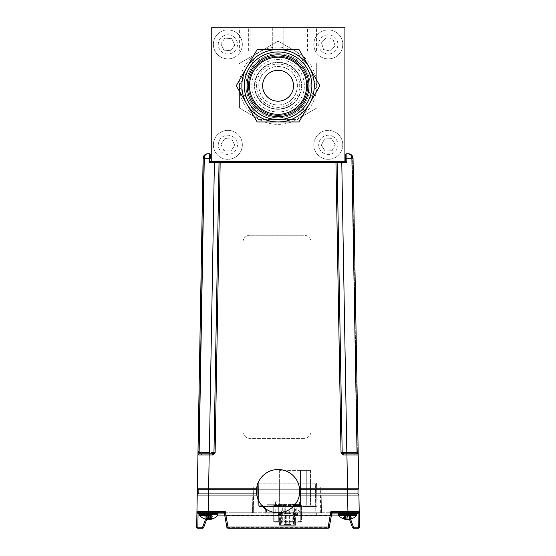 <?xml version="1.0" encoding="UTF-8"?>
<svg xmlns="http://www.w3.org/2000/svg" width="556" height="556" viewBox="0 0 556 556"><rect width="100%" height="100%" fill="white"/><g stroke="black" fill="none" stroke-linecap="round" stroke-linejoin="round"><path stroke-width="0.42" stroke-dasharray="2.78 2.08" d="M272.301 49.435L272.301 27.8L283.852 27.8L272.301 27.8L283.852 27.8L272.301 27.8L272.301 49.435L283.852 49.435L283.852 27.8L283.852 49.435L272.301 49.435M239.601 50.978L250.11 50.978L239.601 50.978L239.601 27.8L250.11 27.8L239.601 27.8M250.11 50.978L250.11 27.8M306.043 50.978L316.552 50.978L306.043 50.978L306.043 27.8L316.552 27.8L306.043 27.8M316.552 50.978L316.552 27.8M307.496 50.978L315.099 50.978L307.496 50.978L307.496 27.8L315.099 27.8L307.496 27.8M315.099 50.978L315.099 27.8M241.054 50.978L248.657 50.978L241.054 50.978L241.054 27.8L248.657 27.8L241.054 27.8M248.657 50.978L248.657 27.8M211.252 27.8L211.252 161.455L344.908 161.455L211.252 161.455L211.252 27.8L344.908 27.8L344.908 161.455L211.252 161.455L211.252 27.8L344.908 27.8L344.908 161.455L344.908 27.8L211.252 27.8M246.009 85.742A32.067 32.067 0 0 1 278.076 53.675A32.067 32.067 0 0 1 310.151 85.742A32.067 32.067 0 0 1 278.076 117.816A32.067 32.067 0 0 1 246.009 85.742A32.067 32.067 0 0 0 278.076 117.816A32.067 32.067 0 0 0 310.151 85.742A32.067 32.067 0 0 0 278.076 53.675A32.067 32.067 0 0 0 246.009 85.742M278.076 161.455C287.209 161.455 287.209 161.455 278.076 161.455C268.944 161.455 268.944 161.455 278.076 161.455C287.209 161.455 287.209 161.455 278.076 161.455C268.944 161.455 268.944 161.455 278.076 161.455M248.97 161.455L240.741 161.455L248.97 161.455M315.412 161.455L307.183 161.455L315.412 161.455M235.16 161.455L228.287 161.455L235.16 161.455M327.873 161.455L320.993 161.455L327.873 161.455M241.102 161.455L334.684 161.455L241.102 161.455M321.034 161.455C342.267 161.455 342.267 161.455 321.034 161.455M235.118 161.455C213.886 161.455 213.886 161.455 235.118 161.455M308.844 161.455L300.615 161.455L308.844 161.455M255.538 161.455L247.309 161.455L255.538 161.455M313.806 44.41A14.484 14.484 0 0 1 328.297 29.927A14.484 14.484 0 0 1 342.781 44.41A14.484 14.484 0 0 1 328.297 58.894A14.484 14.484 0 0 1 313.806 44.41A14.484 14.484 0 0 1 328.297 29.927A14.484 14.484 0 0 1 342.781 44.41A14.484 14.484 0 0 1 328.297 58.894A14.484 14.484 0 0 1 313.806 44.41M213.372 44.41A14.484 14.484 0 0 1 227.863 29.927A14.484 14.484 0 0 1 242.346 44.41A14.484 14.484 0 0 1 227.863 58.894A14.484 14.484 0 0 1 213.372 44.41A14.484 14.484 0 0 1 227.863 29.927A14.484 14.484 0 0 1 242.346 44.41A14.484 14.484 0 0 1 227.863 58.894A14.484 14.484 0 0 1 213.372 44.41M213.372 144.845A14.484 14.484 0 0 1 227.863 130.361A14.484 14.484 0 0 1 242.346 144.845A14.484 14.484 0 0 1 227.863 159.329A14.484 14.484 0 0 1 213.372 144.845A14.484 14.484 0 0 1 227.863 130.361A14.484 14.484 0 0 1 242.346 144.845A14.484 14.484 0 0 1 227.863 159.329A14.484 14.484 0 0 1 213.372 144.845M313.806 144.845A14.484 14.484 0 0 1 328.297 130.361A14.484 14.484 0 0 1 342.781 144.845A14.484 14.484 0 0 1 328.297 159.329A14.484 14.484 0 0 1 313.806 144.845A14.484 14.484 0 0 1 328.297 130.361A14.484 14.484 0 0 1 342.781 144.845A14.484 14.484 0 0 1 328.297 159.329A14.484 14.484 0 0 1 313.806 144.845M251.034 161.455C256.323 161.455 256.323 161.455 251.034 161.455C245.752 161.455 245.752 161.455 251.034 161.455M305.119 161.455C310.401 161.455 310.401 161.455 305.119 161.455C299.83 161.455 299.83 161.455 305.119 161.455M333.037 39.302L335.087 45.96L330.354 51.069L323.557 49.519L321.5 42.861L326.24 37.752L333.037 39.302L335.087 45.96L330.354 51.069L323.557 49.519L321.5 42.861L326.24 37.752M321.771 51.451A9.598 9.598 0 0 1 321.257 37.884A9.598 9.598 0 0 1 334.823 37.37A9.598 9.598 0 0 1 335.331 50.937A9.598 9.598 0 0 1 321.771 51.451M332.092 150.69L325.135 151.058L321.333 145.213L324.495 139L331.452 138.632L335.254 144.477L332.092 150.69L325.135 151.058L321.333 145.213L324.495 139L331.452 138.632L335.254 144.477M332.648 136.289A9.598 9.598 0 0 1 336.853 149.196A9.598 9.598 0 0 1 323.94 153.4A9.598 9.598 0 0 1 319.742 140.494A9.598 9.598 0 0 1 332.648 136.289M220.913 144.282L224.874 138.548L231.817 139.111L234.806 145.408L230.844 151.142L223.901 150.579L220.913 144.282L224.874 138.548L231.817 139.111L234.806 145.408L230.844 151.142M233.311 136.95A9.598 9.598 0 0 1 235.758 150.301A9.598 9.598 0 0 1 222.407 152.747A9.598 9.598 0 0 1 219.961 139.389A9.598 9.598 0 0 1 233.311 136.95M224.874 38.114L231.817 38.677L234.806 44.973L230.844 50.707L223.901 50.144L220.913 43.848L224.874 38.114L231.817 38.677L234.806 44.973L230.844 50.707L223.901 50.144L220.913 43.848M233.311 36.508A9.598 9.598 0 0 1 235.758 49.866A9.598 9.598 0 0 1 222.407 52.313A9.598 9.598 0 0 1 219.961 38.955A9.598 9.598 0 0 1 233.311 36.508M295.5 522.153L274.873 522.153L274.873 504.382L274.873 522.153L300.289 522.153L300.289 504.382L294.736 504.382L300.289 504.382L300.289 522.153L295.5 522.153M301.449 521.382A0.771 0.771 0 0 1 300.678 522.153A0.771 0.771 0 0 0 301.449 521.382L301.449 505.543L294.555 505.543L301.449 505.543L301.449 521.382L294.555 521.382L301.449 521.382M283.254 520.221L284.179 520.221L283.254 520.221M283.254 504.382L284.179 504.382L283.254 504.382M291.907 520.221L292.831 520.221L291.907 520.221M291.907 504.382L292.831 504.382L291.907 504.382M301.06 519.832L301.06 512.111L301.06 519.832L301.449 519.832L301.449 512.111L301.06 512.111L301.06 519.832L301.06 512.111M301.449 512.111L301.449 519.832M278.716 505.543L294.555 505.543L273.712 505.543L278.716 505.543L278.716 521.382L294.555 521.382L294.555 505.543L294.555 521.382L273.712 521.382L273.712 505.543L273.712 521.382A0.771 0.771 0 0 0 274.483 522.153L294.673 522.153L274.483 522.153A0.771 0.771 0 0 1 273.712 521.382L278.716 521.382L278.716 505.543M274.101 519.832L274.101 512.111L274.101 519.832L273.712 519.832L273.712 512.111L274.101 512.111L274.101 519.832L274.101 512.111M273.712 512.111L273.712 519.832M278.897 504.382L294.736 504.382L274.873 504.382L278.897 504.382L278.897 522.153L278.897 504.382M295.743 504.382L293.443 504.382L295.743 504.382M295.305 504.382L293.498 504.382L295.305 504.382M280.752 504.382L279.133 504.382L280.752 504.382M281.364 504.382L279.48 504.382L281.364 504.382M293.832 504.535L294.451 504.535L293.832 504.535M294.847 504.535L295.354 504.535L294.847 504.535M294.68 504.535L294.11 504.535L294.68 504.535M295.743 504.535L295.125 504.535L295.743 504.535M293.443 504.535L294.11 504.535L293.443 504.535M252.549 100.483A29.475 29.475 0 0 1 263.342 60.222A29.475 29.475 0 0 1 303.604 71.008A29.475 29.475 0 0 1 292.817 111.269A29.475 29.475 0 0 1 252.549 100.483A29.475 29.475 0 0 1 263.342 60.222A29.475 29.475 0 0 1 303.604 71.008A29.475 29.475 0 0 1 292.817 111.269A29.475 29.475 0 0 1 252.549 100.483A29.475 29.475 0 0 1 263.342 60.222A29.475 29.475 0 0 1 303.604 71.008A29.475 29.475 0 0 1 292.817 111.269A29.475 29.475 0 0 1 252.549 100.483A29.475 29.475 0 0 1 263.342 60.222A29.475 29.475 0 0 1 303.604 71.008A29.475 29.475 0 0 1 292.817 111.269A29.475 29.475 0 0 1 252.549 100.483M248.907 102.589A33.687 33.687 0 0 1 261.237 56.573A33.687 33.687 0 0 1 307.246 68.902A33.687 33.687 0 0 1 294.916 114.918A33.687 33.687 0 0 1 248.907 102.589A33.687 33.687 0 0 1 261.237 56.573A33.687 33.687 0 0 1 307.246 68.902A33.687 33.687 0 0 1 294.916 114.918A33.687 33.687 0 0 1 248.907 102.589M253.321 100.038A28.585 28.585 0 0 1 263.787 60.986A28.585 28.585 0 0 1 302.832 71.453A28.585 28.585 0 0 1 292.373 110.498A28.585 28.585 0 0 1 253.321 100.038A28.585 28.585 0 0 1 263.787 60.986A28.585 28.585 0 0 1 302.832 71.453A28.585 28.585 0 0 1 292.373 110.498A28.585 28.585 0 0 1 253.321 100.038M255.329 98.878A26.271 26.271 0 0 1 264.941 62.995A26.271 26.271 0 0 1 300.824 72.607A26.271 26.271 0 0 1 291.212 108.489A26.271 26.271 0 0 1 255.329 98.878M259.346 96.556A21.635 21.635 0 0 1 267.262 67.012A21.635 21.635 0 0 1 296.814 74.928A21.635 21.635 0 0 1 288.891 104.479A21.635 21.635 0 0 1 259.346 96.556M293.339 83.344A15.45 15.45 0 0 1 285.805 99.128A15.45 15.45 0 0 0 275.679 70.48A15.45 15.45 0 0 0 262.814 88.14A15.45 15.45 0 0 1 270.355 72.363A15.45 15.45 0 0 0 280.474 101.011A15.45 15.45 0 0 0 293.339 83.344M316.705 85.742A38.628 38.628 0 0 0 297.39 52.292L278.076 41.137L239.448 63.44L278.076 41.137L297.39 52.292A38.628 38.628 0 0 0 239.448 85.742A38.628 38.628 0 0 0 297.39 119.199A38.628 38.628 0 0 0 316.705 85.742L316.705 63.44L316.705 85.742M297.39 119.199L316.705 108.045L297.39 119.199M258.762 119.199L239.448 108.045L258.762 119.199M239.448 85.742L239.448 108.045L239.448 85.742M246.628 103.902A36.314 36.314 0 0 1 259.923 54.3A36.314 36.314 0 0 1 309.525 67.589A36.314 36.314 0 0 1 296.23 117.191A36.314 36.314 0 0 1 246.628 103.902A36.314 36.314 0 0 1 259.923 54.3A36.314 36.314 0 0 1 309.525 67.589A36.314 36.314 0 0 1 296.23 117.191A36.314 36.314 0 0 1 246.628 103.902M283.63 525.267L291.636 525.267L283.63 525.267M284.325 524.489L290.864 524.489L284.325 524.489M284.325 513.341L290.864 513.341L284.325 513.341M279.883 525.267L294.965 525.267L279.883 525.267L279.883 510.818L294.965 510.818L279.883 510.818M294.326 525.267L294.326 510.818M286.785 510.818L286.785 525.267M280.523 525.267L280.523 510.818M288.071 510.818L288.071 525.267M294.965 510.818L294.965 525.267M290.496 525.267L283.212 525.267L290.496 525.267M289.933 524.489L283.991 524.489L289.933 524.489M289.933 513.341L283.991 513.341L289.933 513.341M293.519 525.267L279.418 525.267L293.519 525.267L293.519 510.818L279.418 510.818L293.519 510.818M279.418 525.267L279.418 510.818M285.513 510.818L285.513 525.267M295.431 525.267L295.431 510.818M289.335 510.818L289.335 525.267M281.329 510.818L281.329 525.267M310.978 242.166L310.978 431.428A6.95 6.95 0 0 1 304.028 438.371L249.943 438.371A6.95 6.95 0 0 1 242.993 431.421L242.993 242.173A6.95 6.95 0 0 1 249.943 235.223L304.028 235.223A6.95 6.95 0 0 1 310.978 242.166L310.978 431.421M242.993 431.421L242.993 242.173A6.95 6.95 0 0 1 249.943 235.216L304.028 235.216M304.028 438.371L249.943 438.378M207.749 153.727C204.99 154.012 203.447 155.534 203.114 158.286L204.274 158.286C204.525 155.534 205.678 154.012 207.749 153.727L209.258 153.727L209.39 162.595L219.029 162.595L213.858 452.667M220.19 161.455A1.161 1.161 0 0 0 219.029 162.595L220.19 162.595L220.19 161.455L335.963 161.455L220.19 161.455A1.161 1.161 0 0 0 219.029 162.595L213.97 452.66L212.809 453.8L211.794 453.8M338.479 162.588L346.763 162.595L346.902 153.727L348.404 153.727C350.475 154.012 351.635 155.534 351.878 158.286L357.022 452.66L342.183 452.66L337.124 162.595L338.479 162.588A1.161 0.82 90 0 0 337.659 161.455L341.759 161.455L337.659 161.455M347.521 489.259L347.521 488.175L197.359 488.154A1.161 1.161 0 0 0 198.11 489.259L358.043 489.259A1.161 1.161 0 0 0 358.801 488.154L347.521 488.154L346.937 453.8L343.344 453.8L343.344 454.94L357.293 454.933M357.543 454.933L358.217 454.94A1.161 1.161 0 0 0 357.056 453.8L346.937 453.8M342.19 452.723A1.161 1.161 0 0 0 343.281 453.8M211.252 161.455L218.494 161.455L214.394 161.455L209.334 452.66L199.138 452.66L204.274 158.286L210.474 158.286L210.411 154.867A1.161 1.161 0 0 0 209.258 153.727M197.992 451.68L198.77 451.555L203.934 155.736L198.728 453.8L197.957 453.925L198.728 453.8L198.77 451.555L197.992 451.68L197.957 453.925L203.114 158.286L197.978 452.66L199.138 452.66L199.097 453.8L212.809 453.8A1.161 1.161 0 0 0 213.97 452.66L215.123 452.66L212.809 454.94L212.809 453.8L199.097 453.8A1.161 1.161 0 0 0 197.936 454.94A1.161 1.161 0 0 1 199.097 453.8A1.161 1.161 0 0 0 197.936 454.94L198.61 454.933M256.524 489.259L299.628 489.259M198.11 489.259L198.193 493.895L357.967 493.895L358.043 489.259A1.161 1.161 0 0 0 358.801 488.154M256.622 493.895L299.538 493.895M212.872 453.8A1.161 1.161 0 0 0 213.963 452.723M358.203 453.925L357.425 453.8L357.383 451.555L358.161 451.68L358.203 453.925L358.161 451.68L357.383 451.555L357.425 453.8L358.203 453.925M345.679 158.286L353.039 158.286L352.219 155.736L357.383 451.555L352.219 155.736L353.039 158.286L358.161 451.68M346.763 162.595L345.63 161.455L341.759 161.455L341.759 162.595L346.819 453.8L357.056 453.8L357.022 452.66L358.175 452.66L358.217 454.94A1.161 1.161 0 0 0 357.056 453.8A1.161 1.161 0 0 1 358.217 454.94M341.759 161.455L344.908 161.455M343.344 454.94L341.03 452.66L342.183 452.66L337.124 162.595L342.183 452.66L343.344 453.8A1.161 1.161 0 0 1 342.183 452.66A1.161 1.161 0 0 0 343.344 453.8M335.963 161.455A1.161 1.161 0 0 1 337.124 162.595A1.161 1.161 0 0 0 335.963 161.455L335.963 162.595L337.124 162.595M198.867 454.933L201.237 454.933M201.265 454.933L204.816 454.933M206.478 454.933L209.216 454.94L209.216 453.8M197.978 452.66L197.359 488.154A1.161 1.161 0 0 0 197.359 488.175M209.334 453.8L209.334 452.66M213.275 452.667L212.67 452.667M212.024 452.667L211.141 452.667M281.982 512.75L285.77 508.955L296.807 508.955L296.737 505.022L296.869 512.75L285.708 512.75L285.84 505.022L296.737 505.022L285.84 505.022L296.737 505.022L285.84 505.022L285.77 508.955L296.807 508.955L300.601 512.75L281.982 512.75L300.601 512.75M285.708 512.75L296.869 512.75M329.305 527.241A1.161 1.161 0 0 1 328.158 528.2L328.158 527.435A1.161 0.389 -170 0 0 329.305 527.241L331.689 513.709L329.305 527.241L331.689 513.709L330.66 515.405L331.689 513.709L330.883 511.569L328.158 527.018L227.995 527.018L225.27 511.569L223.324 512.75A1.161 1.161 0 0 1 224.464 513.709L226.855 527.241A1.161 0.389 170 0 0 227.995 527.435L227.995 528.2L328.158 528.2A1.161 1.161 0 0 0 329.305 527.241A1.161 0.389 -170 0 1 328.158 527.435L227.995 527.435A1.161 0.389 170 0 1 226.855 527.241L224.527 513.577L223.38 512.75L332.773 512.75L223.38 512.75L224.527 513.577L225.493 515.405L224.464 513.709L226.855 527.241L227.995 527.018L227.995 528.2L328.158 528.2L227.995 528.2A1.161 1.161 0 0 1 226.855 527.241A1.161 1.161 0 0 0 227.995 528.2L225.938 515.78L225.493 515.405L225.938 515.78L330.215 515.78L330.66 515.405L330.215 515.78L328.158 527.435L330.215 515.78L225.938 515.78L227.995 527.435L328.158 527.435L328.158 528.2L328.158 527.018L329.305 527.241A1.161 1.161 0 0 1 328.158 528.2M281.816 512.75L282.01 508.886L281.816 512.75L275.769 512.75L281.816 512.75M275.839 508.886L275.769 512.75L299.079 512.75L275.769 512.75L275.839 508.886L299.017 508.886L299.079 512.75L295.729 512.75L295.584 508.886L296.056 508.886L296.188 512.75L302.971 512.75L295.729 512.75L299.079 512.75L299.017 508.886L275.839 508.886M299.017 508.886L295.584 508.886L299.017 508.886M265.719 512.75L265.664 509.734L265.719 512.75L253.286 512.75L315.162 512.75L265.719 512.75L265.664 509.734L261.855 505.925L258.693 505.925L261.855 505.925L265.664 509.734L265.719 512.75M253.738 486.868L257.602 486.868L257.921 505.168L262.175 505.168L266.428 509.428L262.175 505.168L257.921 505.168L257.539 483.136L257.921 505.168L258.693 505.925L257.921 505.168L257.602 486.868L253.738 486.868L253.286 512.75L252.514 512.75L252.966 486.868L252.514 512.75L253.286 512.75L253.738 486.868L252.966 486.868M266.428 509.428L266.491 512.75L266.428 509.428L265.664 509.734M258.311 483.136L315.676 483.136L315.162 512.75L315.676 483.136L257.539 483.136L258.311 483.136L258.693 505.168L258.311 483.136M315.933 512.75L316.447 483.136L315.933 512.75L320.715 512.75L315.162 512.75L315.933 512.75L316.385 486.868L315.933 512.75M316.385 486.868L321.034 486.868L316.385 486.868M320.715 512.75L321.486 512.75L321.034 486.868L321.486 512.75L320.715 512.75L320.263 486.868L320.715 512.75M294.089 508.886L281.774 508.886L294.089 508.886L294.103 505.022L302.839 505.022L302.971 512.75M292.129 508.886L282.726 508.886L292.129 508.886M296.056 508.886L295.584 508.886L295.729 512.75L296.188 512.75M205.838 512.75L200.236 512.75L208.076 512.75L207.555 512.75L207.555 513.709L208.062 513.577L208.027 515.405L208.076 512.75L198.11 512.75L208.076 512.75L202.627 527.241L203.718 527.435L206.658 519.36M207.958 515.78L208.027 515.405L207.958 515.78M196.949 511.631A1.161 1.161 0 0 0 198.089 512.75L223.324 512.75A1.161 1.161 0 0 1 224.464 513.709L225.27 511.569L196.949 511.569L198.11 512.75L198.11 513.709L217.959 513.716L199.263 513.716L200.236 512.75L211.384 512.75M207.555 512.75L205.574 519.151M208.514 493.895L347.639 493.895L208.514 493.895L208.514 495.035L197.234 495.035A1.161 1.161 0 0 1 198.395 493.895L208.514 493.895L198.395 493.895A1.161 1.161 0 0 0 197.234 495.035L196.678 527.018L202.627 527.241L202.627 528.2M349.397 519.082L352.441 527.435A1.161 1.161 0 0 0 353.526 528.2L350.586 519.151M348.098 513.577L348.195 515.78L348.098 513.577L358.05 513.709L359.204 511.569L358.064 512.75L359.204 511.569L330.883 511.569M352.441 527.435L359.475 527.018L358.919 495.035A1.161 1.161 0 0 0 357.758 493.895L347.639 493.895L357.758 493.895A1.161 1.161 0 0 1 358.919 495.035L347.639 495.035L347.639 493.895M359.475 527.018A1.161 1.161 0 0 1 358.314 528.2L358.05 512.75L332.773 512.75L331.626 513.577L332.829 512.75L331.883 512.166M344.866 515.322L356.66 515.322L356.889 514.689L338.194 514.689L356.889 514.689L356.889 513.716L338.194 513.716L356.889 513.716L355.916 512.75L348.605 512.75L348.605 513.709M358.064 512.75A1.161 1.161 0 0 0 359.204 511.569A1.161 1.161 0 0 1 358.064 512.75M332.829 512.75A1.161 1.161 0 0 0 331.918 513.188A1.161 1.161 0 0 1 332.829 512.75M253.897 512.75L231.643 512.75L253.897 512.75M214.651 512.75L202.579 512.75L214.651 512.75M227.668 512.75L214.143 512.75L227.668 512.75M271.877 512.75L278.243 512.75L271.877 512.75M328.485 512.75L342.01 512.75L328.485 512.75M245.877 512.75L234.715 512.75L245.877 512.75M223.38 512.75L223.324 512.75A1.161 1.161 -10 0 1 224.464 513.709M198.089 512.75L196.949 511.569L198.075 513.709L197.839 528.2M211.753 515.322L209.244 515.322M209.098 515.322L199.493 515.322A11.947 11.947 0 0 0 205.532 519.144A11.94 11.419 111 0 0 205.692 519.186A11.94 11.203 107.6 0 1 203.67 518.435A11.891 3.412 121.5 0 0 204.184 518.435A11.94 11.203 -107.6 0 0 206.255 519.186A11.926 11.843 152.2 0 0 206.846 519.283M208.611 519.221A11.926 7.909 98 0 0 208.736 519.186A11.94 3.934 96.4 0 0 209.529 518.435A11.891 9.716 -150.2 0 0 210.265 518.456A11.891 9.716 -150.2 0 0 210.988 518.435A11.94 3.934 -96.4 0 1 210.342 519.186A11.926 0.653 -96 0 0 210.383 519.283M208.493 519.186L208.062 514.508L207.701 518.435M206.964 518.456L207.409 514.105L206.151 514.105L205.692 519.186A11.926 9.292 99.6 0 0 206.79 519.367L206.811 519.123M207.325 514.105L206.881 518.456M205.949 514.508L203.67 518.435M206.255 519.186L206.422 514.105L207.993 514.105L207.777 518.533M207.993 514.105L209.167 514.508L208.736 519.186M210.974 519.186L211.044 514.508L209.237 514.105L209.494 519.373M211.044 514.508L213.045 518.435M213.56 518.435L210.807 514.105M211.28 514.508L211.523 519.026M210.342 519.186L209.814 514.105L211.078 514.105M209.904 514.105L210.432 519.276M209.848 514.508L210.988 518.435M209.049 514.105L209.814 514.105M209.167 514.508L209.529 518.435M345.45 519.36A11.926 5.254 96.7 0 1 344.88 519.186A11.94 8.931 99.1 0 1 343.295 518.435A11.891 6.783 127.5 0 0 343.796 518.456A11.891 6.783 127.5 0 0 344.31 518.435A11.94 8.931 -99.1 0 0 345.554 519.033L346.124 514.105L345.415 514.105L349.474 514.105L348.966 514.105L349.529 519.033M349.891 519.186L349.439 514.508L351.121 518.435A11.94 7.075 -97.5 0 1 349.891 519.186A11.926 2.891 -96.2 0 1 349.55 519.373A11.926 6.095 -97 0 0 349.724 519.346A11.947 11.947 0 0 0 356.66 515.322L340.682 515.322M343.684 518.435L345.491 514.508L345.109 518.602M346.339 519.186L346.034 514.508L344.845 518.435M346.034 514.508L346.221 514.105L345.61 514.105L346.11 514.105L345.575 518.859M350.773 518.435L349.126 514.105L346.221 514.105M347.632 514.105L347.674 519.373M350.169 518.755L349.807 514.508L351.788 518.435M349.807 514.508L349.126 514.105M349.988 518.838L349.592 514.508L351.392 518.435A11.94 7.826 -98 0 1 350.197 519.116M349.592 514.508L349.474 514.105M347.542 519.36A11.926 10.633 103.3 0 0 348.744 519.186A11.94 7.826 98 0 0 350.231 518.435A11.891 7.749 -131.2 0 0 351.392 518.435M348.862 514.105L348.744 519.186M347.444 514.105L347.41 519.353M349.439 514.508L348.959 514.105L349.668 514.105M345.491 514.508L345.61 514.105M344.31 518.435L345.749 514.508L345.992 519.047M345.749 514.508L345.95 514.105M343.295 518.435L345.415 514.105M349.724 519.346A11.926 6.095 -97 0 0 350.294 519.186A11.94 9.535 -100 0 0 351.99 518.435A11.891 6.137 -125.7 0 1 351.538 518.456A11.891 6.137 -125.7 0 1 351.072 518.435A11.94 9.535 100 0 1 349.418 519.144M347.757 519.367A11.926 10.175 -101.6 0 1 346.555 519.186A11.94 7.075 -97.5 0 1 345.2 518.435A11.891 8.271 134.1 0 1 343.962 518.435A11.94 7.075 97.5 0 0 345.193 519.186A11.926 2.891 96.2 0 0 345.519 519.367A11.926 6.095 97 0 1 345.359 519.346A11.926 6.095 97 0 1 344.789 519.186A11.94 9.535 100 0 1 343.094 518.435A11.891 6.137 125.7 0 0 343.538 518.456A11.891 6.137 125.7 0 0 344.011 518.435A11.94 9.535 -100 0 0 345.561 519.109M355.916 512.75L339.167 512.75L345.901 512.75L345.901 513.904L338.194 513.904L347.312 513.904L330.382 513.904L330.382 515.064L347.312 515.064L347.312 513.904L347.312 515.064L338.27 515.064M356.66 515.322L340.216 515.322M349.342 514.105L348.681 514.105L349.884 518.435A11.891 8.271 -134.1 0 0 351.121 518.435M350.294 519.186L349.919 514.508L348.959 514.105L349.55 519.373M349.279 519.186L349.495 514.508L347.75 514.105L347.841 519.373M343.962 518.435L345.644 514.508L345.193 519.186M345.644 514.508L346.124 514.105M345.2 518.435L346.395 514.105L345.742 514.105M345.797 519.116L345.589 514.508L347.333 514.105L347.243 519.36M345.589 514.508L344.011 518.435M343.094 518.435L345.318 514.105L345.804 514.105M347.319 519.367A11.926 10.175 101.6 0 0 348.529 519.186A11.94 7.075 97.5 0 0 349.884 518.435M349.495 514.508L351.072 518.435M205.692 519.186L205.922 514.508L207.36 514.105L206.846 519.297A11.926 11.787 132.5 0 1 206.158 519.186A11.94 11.419 -111 0 1 204.045 518.435A11.891 2.822 121 0 1 203.823 518.456A11.891 2.822 121 0 1 203.628 518.435A11.94 11.419 111 0 0 205.532 519.144M210.3 519.304A11.926 11.787 -132.5 0 0 211.071 519.186A11.94 11.419 111 0 0 213.177 518.435A11.891 2.822 -121 0 0 213.407 518.456A11.891 2.822 -121 0 0 213.601 518.435A11.94 11.419 -111 0 1 211.697 519.144A11.94 11.419 -111 0 1 211.537 519.186A11.926 9.292 -99.6 0 1 210.439 519.367M206.929 519.304A11.926 1.362 96 0 0 207.027 519.186A11.94 3.26 96.2 0 1 206.512 518.435A11.891 9.904 154.6 0 0 207.993 518.435A11.94 3.26 -96.2 0 0 208.667 519.186A11.926 7.374 -97.6 0 0 209.556 519.367M217.889 515.064L210.251 515.064L210.251 512.75L224.235 512.75L208.847 512.75L216.993 512.75L217.959 513.716L199.263 513.716L199.263 514.689L217.959 514.689L199.263 514.689L217.959 514.689L217.959 513.716M211.537 519.186L211.308 514.508L209.862 514.105L210.39 519.373M210.717 518.435L209.702 514.508L210.196 519.186A11.94 3.26 -96.2 0 0 210.717 518.435A11.891 9.904 -154.6 0 1 209.237 518.435A11.94 3.26 96.2 0 1 208.563 519.186A11.926 7.374 97.6 0 1 207.666 519.367M209.702 514.508L209.681 514.105L207.916 514.105L207.624 519.373M209.237 518.435L209.007 514.508L208.563 519.186M209.007 514.508L208.896 514.105M207.916 514.105L206.116 514.508L206.158 519.186M206.116 514.508L204.045 518.435M207.027 519.186L207.527 514.508L206.512 518.435M207.527 514.508L207.541 514.105L208.326 514.105L207.993 518.435M208.326 514.105L209.306 514.105L209.598 519.367M208.215 514.508L208.667 519.186M211.071 519.186L211.113 514.508L213.177 518.435M357.64 453.022L357.619 451.507L357.64 453.022M352.275 158.745L352.247 157.174M198.77 451.507L203.878 158.745L198.77 451.507M198.513 453.022L198.541 451.507L198.513 453.022M203.677 157.174L203.649 158.745L203.677 157.174M296.466 513.904L296.466 515.064L278.389 515.064L296.466 515.064L278.389 515.064L296.466 515.064L296.466 513.904L278.389 513.904L278.389 515.064L278.389 513.904L296.466 513.904L278.389 513.904L296.466 513.904L278.389 513.904L296.466 513.904L278.389 513.904L296.466 513.904L296.466 512.75L278.389 512.75L278.389 513.904L278.389 512.75L296.466 512.75L296.466 513.904M297.467 512.75L285.11 512.75L297.467 512.75L297.467 513.904L285.11 513.904L297.467 513.904L297.467 515.064L285.11 515.064L297.467 515.064M285.11 512.75L285.11 513.904L297.467 513.904L285.11 513.904L285.11 515.064M300.949 512.75L281.628 512.75L300.949 512.75L300.949 513.904L281.628 513.904L300.949 513.904L300.949 515.064L281.628 515.064L300.949 515.064M281.628 512.75L281.628 513.904L300.949 513.904L281.628 513.904L281.628 515.064M307.19 515.064L306.342 515.064M310.602 515.141L305.772 515.141L310.602 515.064M316.705 513.904L316.705 515.064L264.941 515.064L316.705 515.064L316.705 513.904L264.941 513.904L264.941 515.064L264.941 513.904L316.705 513.904L264.941 513.904L316.705 513.904L316.705 512.75L264.941 512.75L316.705 512.75L316.705 513.904M294.402 515.064L278.257 515.064L294.402 515.064L294.402 513.904L302.221 513.904L302.221 515.064L294.402 515.064L302.221 515.064M331.445 515.064L224.707 515.064L225.771 515.064L225.771 513.904L210.251 513.904L224.235 513.904L224.235 512.75L225.771 512.75L225.771 513.904L224.499 513.904M208.847 512.75L208.847 513.904L217.959 513.904L210.251 513.904L210.251 515.064L208.847 515.064L224.235 515.064M345.901 512.75L331.918 512.75L331.918 513.904L345.901 513.904L345.901 515.064L345.901 513.716M225.771 515.064L330.382 515.064L330.382 513.904L331.654 513.904M278.257 515.064L272.628 515.064L278.257 515.064M306.342 515.141L307.19 515.141M308.26 515.064L306.273 515.064L308.26 515.064M308.177 515.064L310.102 515.141L308.177 515.141M310.102 515.064L305.71 515.141L310.102 515.141M308.107 515.141L309.261 515.141L308.107 515.141M306.273 515.141L307.218 515.141L306.273 515.141M264.941 512.75L264.941 513.904L264.941 512.75M272.628 513.904L278.257 513.904L278.257 512.75L272.628 512.75L272.628 513.904M332.815 512.75L331.918 512.75L331.918 513.188M278.389 512.75L296.466 512.75L278.389 512.75M329.228 515.064L256.761 515.064M322.278 515.336L263.718 515.336L322.278 515.064M299.712 491.156A21.635 21.628 0 0 0 278.076 469.521A21.635 21.628 0 0 0 256.448 491.156M295.924 501.887L299.399 501.887L295.924 501.887L295.924 506.523L299.399 506.523L299.399 501.887L299.399 506.523L295.924 506.523L295.924 501.887M275.449 501.887L275.449 506.523L278.924 506.523L278.924 501.887L278.924 506.523L275.449 506.523L275.449 501.887L278.924 501.887M278.924 506.523L295.924 506.523L278.924 506.523M316.399 506.523L258.457 506.523L316.399 506.523M197.533 477.924L196.796 520.409M197.804 462.474L197.269 477.917M247.545 90.538A30.907 30.907 0 0 0 282.872 116.273A30.907 30.907 0 0 0 308.608 80.947A30.907 30.907 0 0 0 273.281 55.218A30.907 30.907 0 0 0 247.545 90.538M300.977 82.149A23.178 23.178 0 0 1 281.67 108.642A23.178 23.178 0 0 1 255.183 89.335A23.178 23.178 0 0 1 274.483 62.849A23.178 23.178 0 0 1 300.977 82.149A23.178 23.178 0 0 1 281.67 108.642A23.178 23.178 0 0 1 255.183 89.335A23.178 23.178 0 0 1 274.483 62.849A23.178 23.178 0 0 1 300.977 82.149M297.085 82.761A19.238 19.238 0 0 1 281.058 104.75A19.238 19.238 0 0 1 259.075 88.731A19.238 19.238 0 0 1 275.095 66.741A19.238 19.238 0 0 1 297.085 82.761A19.238 19.238 0 0 1 281.058 104.75A19.238 19.238 0 0 1 259.075 88.731A19.238 19.238 0 0 1 275.095 66.741A19.238 19.238 0 0 1 297.085 82.761M249.839 90.176A28.585 28.585 0 0 0 282.511 113.98A28.585 28.585 0 0 0 306.314 81.308A28.585 28.585 0 0 0 273.642 57.504A28.585 28.585 0 0 0 249.839 90.176M266.296 65.337A23.56 23.56 0 0 1 298.482 73.962A23.56 23.56 0 0 1 289.857 106.147A23.56 23.56 0 0 0 298.482 73.962A23.56 23.56 0 0 0 266.296 65.337A23.56 23.56 0 0 0 257.671 97.522A23.56 23.56 0 0 0 289.857 106.147A23.56 23.56 0 0 1 257.671 97.522A23.56 23.56 0 0 1 266.296 65.337M263.203 59.985A29.746 29.746 0 0 0 252.32 100.615A29.746 29.746 0 0 0 292.949 111.506A29.746 29.746 0 0 0 303.84 70.869A29.746 29.746 0 0 0 263.203 59.985A29.746 29.746 0 0 0 252.32 100.615A29.746 29.746 0 0 0 292.949 111.506A29.746 29.746 0 0 0 303.84 70.869A29.746 29.746 0 0 0 263.203 59.985A29.746 29.746 0 0 0 252.32 100.615A29.746 29.746 0 0 0 292.949 111.506A29.746 29.746 0 0 0 303.84 70.869A29.746 29.746 0 0 0 263.203 59.985M261.174 56.469A33.798 33.798 0 0 0 248.803 102.645A33.798 33.798 0 0 0 294.979 115.016A33.798 33.798 0 0 0 307.35 68.847A33.798 33.798 0 0 0 261.174 56.469M236.258 85.742L246.711 67.637A36.216 36.216 0 0 1 309.442 67.637L317.837 82.184M261.278 49.526L294.875 49.526M257.171 121.959L246.711 103.854A36.216 36.216 0 0 1 246.711 67.637L255.114 53.091M294.875 121.959L278.076 121.959A36.216 36.216 0 0 1 246.711 103.854L238.315 89.307M301.039 53.091L309.442 67.637A36.216 36.216 0 0 1 309.442 103.854L301.039 118.4M317.837 89.307L309.442 103.854A36.216 36.216 0 0 1 278.076 121.959L261.278 121.959M278.076 105.056A19.314 19.314 0 0 0 297.39 85.742A19.314 19.314 0 0 0 278.076 66.428A19.314 19.314 0 0 0 258.762 85.742A19.314 19.314 0 0 0 278.076 105.056A19.314 19.314 0 0 0 297.39 85.742A19.314 19.314 0 0 0 278.076 66.428A19.314 19.314 0 0 0 258.762 85.742A19.314 19.314 0 0 0 278.076 105.056M311.874 85.742A33.798 33.798 0 0 0 307.35 68.847L317.108 85.742L297.592 119.547L258.561 119.547L239.045 85.742L258.561 51.944L297.592 51.944L307.35 68.847A33.798 33.798 0 0 0 248.803 68.847A33.798 33.798 0 0 0 278.076 119.547A33.798 33.798 0 0 0 311.874 85.742M297.592 119.547L317.108 85.742L297.592 51.944L258.561 51.944L239.045 85.742L258.561 119.547L297.592 119.547M300.483 470.355L300.483 505.126L306.28 505.126L279.619 505.126L300.483 505.126L300.483 470.355L306.28 470.355L300.483 470.355L300.483 505.126L300.483 470.355L279.619 470.355L300.483 470.355M306.28 470.355L306.28 505.126L310.526 505.126L306.28 505.126L306.28 470.355L310.526 470.355L306.28 470.355L306.28 505.126L306.28 470.355M310.526 470.355L310.526 505.126L310.526 470.355M279.619 470.355L279.619 505.126L279.619 470.355M272.753 505.126L267.429 505.126L275.79 505.126L272.76 505.126L272.753 504.737L270.425 504.737L275.067 504.737L275.067 505.126M270.855 504.737L275.79 504.737L269.702 504.737L270.855 504.737L270.855 505.126M275.067 504.737L267.429 504.737L275.79 504.737L275.79 505.126M272.725 504.737L272.725 505.126M318.254 505.126L263.398 505.126L318.254 505.126M269.806 505.126L275.686 505.126L269.806 505.126M272.899 504.737L272.899 505.126M275.79 504.737L272.76 504.737M272.176 504.737L272.176 505.126L272.176 504.737M294.673 522.153L294.555 521.382L294.673 522.153M278.716 521.382L278.841 522.153L278.716 521.382M294.736 504.382L294.736 522.153L294.736 504.382M217.674 162.588A1.161 0.82 90 0 1 218.494 161.455M344.366 453.8A1.161 0.82 -90 0 1 343.545 452.667M354.916 454.933A1.161 0.82 90 0 0 354.096 453.8M256.65 488.154L299.503 488.154M212.809 454.94L209.216 454.94L208.632 489.259M208.535 489.259L208.535 493.895M347.618 489.259L347.618 493.895M197.936 454.94A1.161 1.161 0 0 1 199.097 453.8A1.161 1.161 0 0 0 197.936 454.94A1.161 1.161 0 0 1 199.097 453.8M215.123 452.66L220.19 162.595L335.963 162.595L341.03 452.66M330.66 515.405L225.493 515.405L330.66 515.405M347.931 512.75L347.639 495.035L208.514 495.035L208.229 512.75M299.357 495.035L256.796 495.035M356.889 514.689L338.194 514.689L338.194 513.716L356.889 513.716M331.918 515.064L331.918 513.904M224.235 512.75L224.235 513.188M210.251 512.75L210.251 513.904M284.179 520.221L284.179 504.382M292.831 520.221L292.831 504.382M282.33 520.221L282.33 504.382M290.983 520.221L290.983 504.382M290.864 524.489L291.636 525.267L290.864 524.489L290.864 513.341L290.864 524.489M283.991 524.489L283.991 513.341L283.991 524.489L283.212 525.267L283.991 524.489M359.204 511.589L359.127 512.013M197.032 512.013L196.949 511.589M338.423 515.322L338.194 514.689M199.493 515.322L199.263 514.689M211.697 519.144A11.947 11.947 0 0 0 217.73 515.322L217.959 514.689"/><path stroke-width="0.83" d="M344.908 161.455L344.908 27.8L211.252 27.8L211.252 161.455L345.63 161.455L346.763 162.595L337.124 162.595A1.161 1.161 0 0 0 335.963 161.455L335.963 162.595L214.394 162.595L214.394 161.455M291.462 78.021A15.45 15.45 0 0 1 293.339 83.344A15.45 15.45 0 0 0 270.355 72.363A15.45 15.45 0 0 1 291.462 78.021M285.805 99.128A15.45 15.45 0 0 1 264.698 93.471A15.45 15.45 0 0 0 285.805 99.128M264.698 93.471A15.45 15.45 0 0 1 262.814 88.14A15.45 15.45 0 0 0 264.698 93.471M343.281 453.8A1.161 1.161 0 0 0 343.344 453.8L357.056 453.8L346.819 453.8L346.819 452.66L358.175 452.66L353.039 158.286L352.219 155.736L348.404 153.727C351.163 154.012 352.706 155.534 353.039 158.286L358.217 454.94L346.972 454.94M335.963 161.455A1.161 1.161 0 0 1 337.124 162.595L342.183 452.66A1.161 1.161 0 0 0 342.19 452.723M342.183 452.66L343.344 453.8L343.344 454.94L341.03 452.66L346.819 452.66L341.759 161.455M211.155 452.667L213.97 452.66L219.029 162.595A1.161 1.161 0 0 1 220.19 161.455L215.123 452.66L212.809 454.94L197.936 454.94A1.161 1.161 0 0 1 199.097 453.8L212.809 453.8A1.161 1.161 0 0 0 212.872 453.8M212.67 452.667L212.607 452.667A1.161 0.82 90 0 1 211.794 453.8L199.097 453.8L199.138 452.66L209.334 452.66L214.394 162.595L209.39 162.595L209.313 158.286L210.474 158.286L210.411 154.867A1.161 1.161 0 0 0 209.258 153.727A1.161 1.161 0 0 1 210.411 154.867M207.749 153.727L209.258 153.727L209.313 158.286L203.114 158.286L203.934 155.736L203.114 158.286C203.447 155.534 204.99 154.012 207.749 153.727C205.678 154.012 204.525 155.534 204.274 158.286L199.138 452.66L197.978 452.66L203.114 158.286L197.992 451.68M208.632 489.259L208.632 488.154L197.359 488.154A1.161 1.161 0 0 0 198.11 489.259L256.524 489.259M299.628 489.259L347.618 489.259L347.618 493.895L357.967 493.895L358.043 489.259A1.161 1.161 0 0 0 358.801 488.154L358.217 454.94L358.801 488.154A1.161 1.161 0 0 0 358.801 488.154L347.521 488.154L346.937 454.94L343.344 454.94M358.043 489.259L347.618 489.259M197.978 452.66L197.359 488.154A1.161 1.161 0 0 0 198.11 489.259L198.193 493.895L256.622 493.895M299.538 493.895L347.618 493.895M213.963 452.723A1.161 1.161 0 0 0 213.97 452.66L219.029 162.595M212.809 454.94L212.809 453.8L213.97 452.66L215.123 452.66M209.39 162.595L210.529 161.455L211.252 161.455M345.623 161.455L345.742 154.867A1.161 1.161 0 0 1 346.902 153.727A1.161 1.161 0 0 0 345.742 154.867A1.161 1.161 0 0 1 346.902 153.727L348.404 153.727C350.475 154.012 351.635 155.534 351.878 158.286L346.84 158.286L346.763 162.595M346.902 153.727L346.84 158.286L345.679 158.286M358.161 451.68L353.039 158.286L351.878 158.286L357.056 453.8A1.161 1.161 0 0 1 358.217 454.94A1.161 1.161 0 0 0 357.056 453.8M337.124 162.595L335.963 162.595L341.03 452.66M202.057 453.8A1.161 0.82 -90 0 0 201.237 454.933L201.265 454.933M204.816 454.933L206.478 454.933M213.858 452.667L213.323 452.667M212.6 452.667L212.01 452.667M350.586 519.151L353.526 527.241L352.441 527.435A1.161 1.161 0 0 0 353.526 528.2L358.314 528.2A1.161 1.161 0 0 0 359.475 527.018L359.204 511.569A1.161 1.161 0 0 1 358.05 512.75L358.05 513.709L348.605 513.709L348.098 513.577L348.084 512.75L348.098 513.716M206.658 519.36L203.718 527.435A1.161 1.161 0 0 1 202.627 528.2L197.839 528.2A1.161 1.161 0 0 1 196.678 527.018A1.161 1.161 0 0 0 197.839 528.2L202.627 528.2A1.161 1.161 0 0 0 203.718 527.435L202.627 527.241L205.574 519.151M197.839 528.2L197.839 527.241L196.678 527.018L196.949 511.569L225.27 511.569L223.324 512.75A1.161 1.161 0 0 1 224.464 513.709A1.161 1.161 0 0 0 223.324 512.75L198.11 512.75A1.161 1.161 0 0 1 198.089 512.75L198.075 513.709L196.949 511.631A1.161 1.161 0 0 1 196.949 511.569A1.161 1.161 0 0 0 198.11 512.75L198.11 513.709L205.518 513.716L217.959 513.716L216.993 512.75L211.384 512.75M202.627 528.2L202.627 527.241L197.839 527.241L198.075 513.709M353.526 528.2L353.526 527.241L358.314 527.241L358.314 528.2L353.526 528.2A1.161 1.161 0 0 1 352.441 527.435L349.397 519.082M331.883 512.166L332.829 512.75A1.161 1.161 0 0 0 331.689 513.709L330.883 511.569L359.204 511.569L358.078 513.709L358.064 512.75A1.161 1.161 0 0 0 358.064 512.75L332.829 512.75A1.161 1.161 0 0 0 331.689 513.709L329.305 527.241A1.161 1.161 0 0 1 328.158 528.2L227.995 528.2A1.161 1.161 0 0 1 226.855 527.241L224.464 513.709A1.161 1.161 170 0 0 223.324 512.75M357.758 493.895A1.161 1.161 0 0 1 358.919 495.035L347.639 495.035L347.931 512.75L353.574 512.75L347.931 512.75L348.605 512.75L348.605 513.716M328.158 528.2L328.158 527.018L227.995 527.018L227.995 528.2A1.161 1.161 0 0 1 226.855 527.241A1.161 1.161 0 0 0 227.995 528.2A1.161 1.161 0 0 1 226.855 527.241L227.995 527.018L225.27 511.569L224.464 513.709M332.773 512.75L332.829 512.75A1.161 1.161 10 0 0 331.689 513.709L331.689 513.709A1.161 1.161 0 0 1 331.918 513.188A1.161 1.161 0 0 0 331.689 513.709M348.605 512.75L345.901 512.75L345.901 513.716M198.11 512.75A1.161 1.161 0 0 1 196.949 511.569L197.234 495.035A1.161 1.161 0 0 1 198.395 493.895A1.161 1.161 0 0 0 197.234 495.035L208.514 495.035L208.229 512.75M358.919 495.035L359.204 511.569M211.523 519.026L211.537 519.186A11.94 11.203 -107.6 0 0 213.56 518.435A11.891 3.412 -121.5 0 1 213.045 518.435A11.94 11.203 107.6 0 1 210.974 519.186A11.926 11.843 -152.2 0 1 209.494 519.373A11.926 7.909 -98 0 1 208.493 519.186A11.94 3.934 -96.4 0 1 207.701 518.435A11.891 9.716 150.2 0 1 206.964 518.456A11.891 9.716 150.2 0 1 206.241 518.435A11.94 3.934 96.4 0 0 206.888 519.186A11.926 0.653 96 0 1 206.783 519.373A11.926 8.84 99 0 1 205.824 519.221A11.926 8.84 99 0 1 205.692 519.186M205.824 519.221A11.947 11.947 0 0 1 199.493 515.322L211.753 515.322M206.846 519.283A11.926 11.843 152.2 0 0 207.735 519.373A11.926 7.909 98 0 0 208.611 519.221M199.493 515.322L199.263 513.716L200.236 512.75L205.838 512.75M206.881 518.456L206.811 519.123M207.777 518.533L207.735 519.373M210.432 519.276L210.446 519.373A11.926 8.84 -99 0 0 211.398 519.221A11.926 8.84 -99 0 0 211.537 519.186M206.964 518.456L206.888 519.186M350.169 518.755L350.204 519.186A11.94 8.931 -99.1 0 0 351.788 518.435A11.891 6.783 -127.5 0 1 351.288 518.456A11.891 6.783 -127.5 0 1 350.773 518.435A11.94 8.931 99.1 0 1 349.085 519.186A11.926 11.238 108.1 0 1 347.674 519.373A11.926 10.633 -103.3 0 1 346.339 519.186A11.94 7.826 -98 0 1 344.845 518.435A11.891 7.749 131.2 0 1 343.684 518.435A11.94 7.826 98 0 0 345.061 519.186A11.926 3.809 96.3 0 0 345.512 519.373A11.926 5.254 96.7 0 1 345.45 519.36A11.947 11.947 0 0 1 338.423 515.322L356.66 515.322L356.889 514.689L356.889 513.716L338.194 513.716L339.167 512.75M340.682 515.322L344.866 515.322M345.109 518.602L345.061 519.186M350.197 519.116A11.94 7.826 -98 0 1 350.023 519.186A11.926 3.809 -96.3 0 1 349.564 519.373A11.926 5.254 -96.7 0 0 349.634 519.36A11.926 5.254 -96.7 0 0 350.204 519.186M349.988 518.838L350.023 519.186M345.575 518.859L345.512 519.373A11.926 6.095 97 0 1 345.512 519.373A11.926 2.891 96.2 0 0 345.533 519.373L345.568 519.04A11.94 8.931 -99.1 0 0 345.999 519.186A11.926 11.238 -108.1 0 0 347.41 519.373M340.216 515.322L338.423 515.322L338.194 514.689L356.889 514.689M345.359 519.346L345.359 519.346A11.947 11.947 0 0 1 338.423 515.322L338.194 513.716M349.418 519.144A11.94 9.535 100 0 1 349.279 519.186A11.926 11.509 113.4 0 1 347.841 519.373A11.926 10.175 -101.6 0 1 347.757 519.367M345.797 519.116L345.804 519.186A11.926 11.509 -113.4 0 0 347.243 519.373L347.243 519.373A11.926 10.175 101.6 0 0 347.319 519.367M209.556 519.367A11.926 7.374 -97.6 0 0 209.598 519.373A11.926 11.787 -132.5 0 0 210.3 519.304M208.076 512.75L208.847 512.75M207.666 519.367A11.926 7.374 97.6 0 1 207.624 519.373A11.926 11.787 132.5 0 1 206.839 519.297L206.839 519.373M224.235 515.064L224.235 513.904L224.235 515.064L224.707 515.064L217.889 515.064M338.27 515.064L331.445 515.064M331.654 513.904L338.194 513.904L331.918 513.904L331.918 515.064M224.235 513.188L224.235 513.904L217.959 513.904L224.499 513.904M331.918 513.188L331.918 513.904M332.815 512.75L345.901 512.75M256.448 491.15A21.635 21.628 0 0 0 278.076 512.778A21.635 21.628 0 0 0 299.712 491.15L299.712 491.156A21.635 21.628 0 0 0 278.076 469.514A21.635 21.628 0 0 0 256.448 491.15L256.448 491.156A21.635 21.628 0 0 0 278.076 512.785A21.635 21.628 0 0 0 299.712 491.156M197.269 477.917L197.067 504.959L197.804 462.474M247.545 90.538A30.907 30.907 0 0 0 282.872 116.273A30.907 30.907 0 0 0 308.608 80.947A30.907 30.907 0 0 0 273.281 55.218A30.907 30.907 0 0 0 247.545 90.538M249.839 90.176A28.585 28.585 0 0 0 282.511 113.98A28.585 28.585 0 0 0 306.314 81.308A28.585 28.585 0 0 0 273.642 57.504A28.585 28.585 0 0 0 249.839 90.176M262.814 88.14A15.45 15.45 0 0 1 275.679 70.48A15.45 15.45 0 0 1 293.339 83.344A15.45 15.45 0 0 1 280.474 101.011A15.45 15.45 0 0 1 262.814 88.14M294.875 49.526L298.989 49.526L309.442 67.637A36.216 36.216 0 0 1 278.076 121.959L257.171 121.959L246.711 103.854A36.216 36.216 0 0 1 278.076 49.526A36.216 36.216 0 0 1 309.442 67.637L319.895 85.742L298.989 121.959L278.076 121.959A36.216 36.216 0 0 1 246.711 103.854L236.258 85.742L257.171 49.526L261.278 49.526M261.174 56.469A33.798 33.798 0 0 0 248.803 102.645A33.798 33.798 0 0 0 294.979 115.016A33.798 33.798 0 0 0 307.35 68.847A33.798 33.798 0 0 0 261.174 56.469M238.315 89.307L236.258 85.742M255.114 53.091L257.171 49.526L298.989 49.526L301.039 53.091M317.837 82.184L319.895 85.742L317.837 89.307M301.039 118.4L298.989 121.959L294.875 121.959M261.278 121.959L257.171 121.959M338.479 162.588A1.161 0.82 -90 0 0 337.659 161.455M344.366 453.8A1.161 0.82 90 0 1 343.545 452.667M217.674 162.588A1.161 0.82 -90 0 1 218.494 161.455M209.334 453.8L209.334 452.66M347.521 489.259L347.521 488.154L299.503 488.154M209.216 453.8L208.632 488.154L256.65 488.154M208.535 489.259L208.535 493.895M346.937 453.8L346.937 454.94M358.078 513.709L358.314 527.241L359.475 527.018M330.883 511.569L328.158 527.018L329.305 527.241M208.514 493.895L208.514 495.035L256.796 495.035M299.357 495.035L347.639 495.035L347.639 493.895M199.263 514.689L217.959 514.689L217.959 513.716M217.73 515.322L217.959 514.689L217.73 515.322A11.947 11.947 0 0 1 211.398 519.221M349.634 519.36A11.947 11.947 0 0 0 356.66 515.322"/></g></svg>
